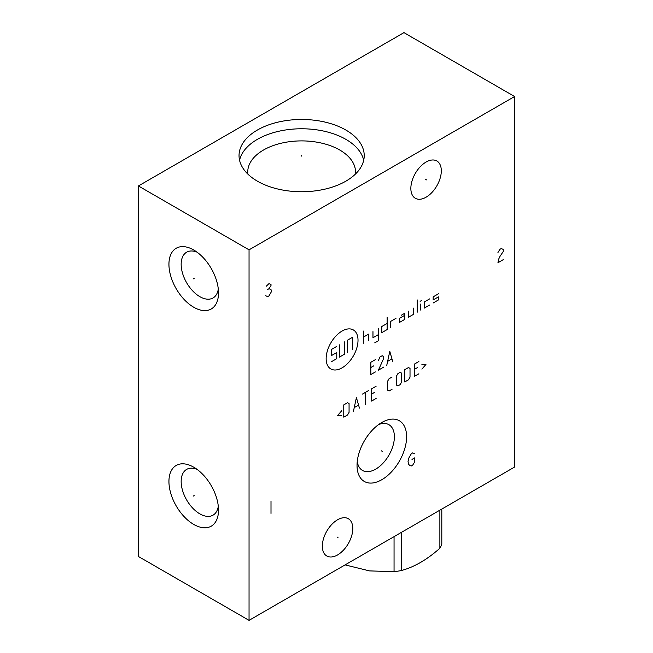 <?xml version="1.0" encoding="UTF-8"?>
<svg xmlns="http://www.w3.org/2000/svg" width="653" height="653" viewBox="0 0 653 653"><rect width="100%" height="100%" fill="white"/><g stroke="black" fill="none" stroke-linecap="round" stroke-linejoin="round"><path stroke-width="0.98" d="M138.403 185.958L138.403 556.47L249.046 620.35L514.597 467.042L514.597 96.53L403.954 32.65L138.403 185.958L249.046 249.838L514.597 96.53M249.046 620.35L249.046 249.838M406.607 436.784A35.05 20.235 -60 0 1 381.825 479.71A35.05 20.235 -60 0 1 357.036 465.401A35.05 20.235 -60 0 1 381.825 422.475A35.05 20.235 -60 0 1 406.607 436.784M441.306 170.833A21.533 12.431 -60 0 1 431.902 192.504A21.533 12.431 -60 0 1 415.316 198.275A21.533 12.431 -60 0 1 410.851 188.415A21.533 12.431 -60 0 1 420.254 166.744A21.533 12.431 -60 0 1 436.849 160.981A21.533 12.431 -60 0 1 441.306 170.833M352.791 528.571A21.533 12.431 -60 0 1 343.388 550.234A21.533 12.431 -60 0 1 326.802 556.005A21.533 12.431 -60 0 1 322.337 546.145A21.533 12.431 -60 0 1 331.74 524.481A21.533 12.431 -60 0 1 348.327 518.711A21.533 12.431 -60 0 1 352.791 528.571M218.51 292.919A35.05 20.235 60 0 1 193.729 307.236A35.05 20.235 60 0 1 168.939 264.302A35.05 20.235 60 0 1 193.729 249.993A35.05 20.235 60 0 1 218.51 292.919M218.51 510.115A35.05 20.235 60 0 1 193.729 524.424A35.05 20.235 60 0 1 168.939 481.498A35.05 20.235 60 0 1 193.729 467.189A35.05 20.235 60 0 1 218.51 510.115M345.886 130.053A62.59 36.135 180 0 1 364.219 155.61A62.59 36.135 180 0 1 325.578 188.995A62.59 36.135 180 0 1 257.372 181.159A62.59 36.135 180 0 1 239.039 155.61A62.59 36.135 180 0 1 277.672 122.217A62.59 36.135 180 0 1 345.886 130.053M239.561 160.254A62.59 36.135 0 0 1 281.451 130.698A62.59 36.135 0 0 1 345.886 139.358A62.59 36.135 180 0 1 363.697 160.254M355.395 174.106A53.889 31.115 180 0 0 355.518 172.008A53.889 31.115 180 0 0 339.731 150.01A53.889 31.115 0 0 0 281.002 143.268A53.889 31.115 0 0 0 247.74 172.008A53.889 31.115 0 0 0 247.862 174.106M218.298 506.214A26.414 15.248 60 0 1 213.041 515.16A26.414 15.248 60 0 1 192.684 508.083A26.414 15.248 60 0 1 181.159 481.498A26.414 15.248 -120 0 1 186.627 469.409A26.414 15.248 -120 0 1 196.994 469.327M378.552 424.613A26.414 15.248 120 0 1 388.919 424.695A26.414 15.248 120 0 1 394.388 436.784A26.414 15.248 -60 0 1 382.862 463.361A26.414 15.248 -60 0 1 362.505 470.438A26.414 15.248 -60 0 1 357.256 461.5M218.298 289.018A26.414 15.248 60 0 1 213.041 297.964A26.414 15.248 60 0 1 192.684 290.887A26.414 15.248 60 0 1 181.159 264.302A26.414 15.248 -120 0 1 186.627 252.213A26.414 15.248 -120 0 1 196.994 252.131M441.803 509.062L441.803 544.104A61.211 35.344 180 0 1 439.877 548.242C426.997 559.719 414.108 567.163 401.22 570.567A61.211 35.344 180 0 1 394.053 571.677L369.5 570.893L345.102 564.894M439.877 510.173L439.877 548.242M394.053 536.635L394.053 571.677M401.22 532.497L401.22 570.567M301.629 156.1L301.629 155.112L301.629 156.1M194.161 278.366L193.296 278.864L194.161 278.366M194.161 495.562L193.296 496.06L194.161 495.562M381.393 450.848L382.25 451.345M414.663 453.802L412.672 452.904L411.341 453.672L408.688 458.275L408.019 461.72L408.688 464.405L410.011 465.687L411.341 465.94L412.672 465.173L414.663 461.981L414.663 457.892L412.002 459.426M425.65 179.379L426.507 179.877M337.136 537.109L337.993 537.607M503.267 259.657L497.953 262.718L498.614 259.274L499.945 256.458L503.267 251.478L503.267 249.438L501.275 248.54L499.945 249.307L497.953 252.499M342.082 331.047A22.529 13.011 120 0 0 326.149 358.644A22.529 13.011 120 0 0 342.082 367.843A22.529 13.011 120 0 0 358.015 340.246A22.529 13.011 120 0 0 342.082 331.047M395.987 318.321L390.674 321.39L390.674 327.52M387.131 323.431L381.825 326.5L381.825 332.63L387.131 329.569L387.131 317.301M374.74 342.849L378.283 340.809L378.283 328.541M372.969 331.61L372.969 337.74L378.283 334.679M368.635 340.246L368.635 334.116L363.321 337.177M363.321 343.315L363.321 331.047M404.836 315.26L399.522 318.321L399.522 322.411L404.836 319.341L404.836 313.211L401.293 315.26M408.378 311.171L408.378 317.301L413.684 314.232L413.684 308.102M417.226 312.191L417.226 299.923M420.769 310.142L420.769 304.012M420.108 301.327L421.43 300.568M429.617 298.903L424.311 301.972L424.311 308.102L429.617 305.033M438.473 293.793L433.159 296.862L433.159 299.923L438.473 296.862L438.473 299.923L433.159 302.992M344.735 341.78L344.735 354.048L339.421 357.109L339.421 344.849M347.388 352.514L347.388 340.246L352.702 337.177L352.702 349.445M336.768 346.376L331.455 349.445L331.455 355.575L336.768 352.514L336.768 358.644L331.455 361.713M375.377 359.656L370.822 362.284L370.822 374.553L375.377 371.924M373.859 365.794L370.822 367.541M378.405 360.538L379.924 357.028L382.201 355.714L383.719 356.595L383.719 358.342L378.405 370.169L383.719 367.108M392.82 361.852L389.792 351.338L386.756 365.354M387.768 361.264L391.808 358.93M341.739 410.737L337.691 415.406L341.739 415.406M343.764 417.161L347.551 414.965L349.069 412.337L349.069 403.578L347.551 402.705L343.764 404.893L343.764 417.161M359.444 408.109L356.407 397.595L353.371 411.61M354.383 407.521L358.432 405.187M365.509 404.599L365.509 392.339M362.472 394.086L368.545 390.584M376.128 386.201L371.581 388.829L371.581 401.097L376.128 398.469M374.618 392.339L371.581 394.086M392.061 377.01L389.033 378.756L387.515 381.385L387.515 390.143L389.033 391.025L392.061 389.27M396.363 385.033L397.881 385.915L400.158 384.601L401.677 381.972L401.677 373.206L400.158 372.332L397.881 373.647L396.363 376.275L396.363 385.033M404.713 381.972L408.5 379.777L410.019 377.148L410.019 368.39L408.5 367.517L404.713 369.704L404.713 381.972M418.875 361.525L414.32 364.154L414.32 376.422L418.875 373.794M417.357 367.663L414.32 369.41M421.903 369.125L425.952 364.447L421.903 364.447M265.689 295.736L267.681 296.625L269.012 295.858L271.664 291.262L271.003 289.597L269.012 288.708L271.003 285.516L271.003 284.488L269.012 283.598L266.351 286.153M267.681 289.475L269.012 288.708M271.003 501.178L271.003 513.438"/></g></svg>
